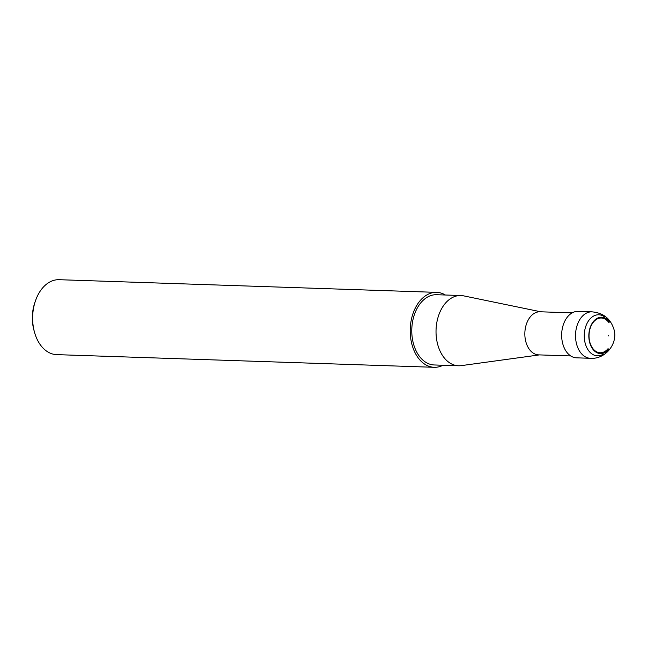 <?xml version="1.0" encoding="UTF-8"?>
<svg xmlns="http://www.w3.org/2000/svg" width="647" height="647" viewBox="0 0 647 647"><rect width="100%" height="100%" fill="white"/><g stroke="black" fill="none" stroke-linecap="round" stroke-linejoin="round"><path stroke-width="0.97" d="M609.628 322.012A18.205 12.253 91.9 0 0 593.614 321.276A18.205 12.253 91.9 0 0 590.387 344.722A18.205 12.253 91.9 0 0 608.714 349.331M608.964 322.707A17.388 11.703 91.9 0 0 593.639 321.85A17.388 11.703 91.9 0 0 590.517 344.293A17.388 11.703 91.9 0 0 608.099 348.596M604.314 316.723A20.542 13.83 91.9 0 0 588.091 321.502A20.542 13.83 91.9 0 0 586.012 345.822A20.542 13.83 91.9 0 0 603.053 354.257M570.735 355.947L538.636 354.871A21.553 14.509 -88.1 0 1 526.69 344.366A21.553 14.509 -88.1 0 1 527.022 322.473A21.553 14.509 -88.1 0 1 540.083 311.781L572.183 312.865M34.412 331.927L33.879 329.97A32.803 22.079 -88.1 0 1 34.792 302.772L35.456 300.855A37.486 25.233 91.9 0 0 34.412 331.927A37.486 25.233 91.9 0 0 56.621 354.629L434.186 367.302A37.486 25.233 -88.1 0 1 410.23 328.991A37.486 25.233 -88.1 0 1 436.701 292.371A37.486 25.233 -88.1 0 1 445.395 295.008M539.469 354.896L461.23 365.636A35.148 23.656 -88.1 0 1 458.513 365.773L434.266 364.965A35.148 23.656 -88.1 0 1 411.799 329.048A35.148 23.656 -88.1 0 1 436.62 294.717L460.866 295.525A35.148 23.656 -88.1 0 1 463.576 295.849L540.916 311.814M443.033 365.256A37.486 25.233 -88.1 0 1 434.186 367.302M436.701 292.371L59.136 279.698A37.486 25.233 91.9 0 0 35.456 300.855M458.513 365.773A35.148 23.656 -88.1 0 1 436.054 329.857A35.148 23.656 -88.1 0 1 460.866 295.525M608.592 335.429L608.592 335.882L608.592 335.429M591.77 311.838L578.289 311.377A23.243 15.649 91.9 0 0 568.292 315.979A23.243 15.649 91.9 0 0 570.144 355.543A23.243 15.649 91.9 0 0 576.728 357.84L590.21 358.284C605.511 359.586 618.241 343.476 613.946 329.331C610.558 318.599 603.166 312.768 591.77 311.838A23.235 15.641 91.9 0 0 584.128 314.612A23.235 15.641 91.9 0 0 575.523 335.599A23.235 15.641 91.9 0 0 584.006 356.004A23.235 15.641 91.9 0 0 590.21 358.284"/></g></svg>
